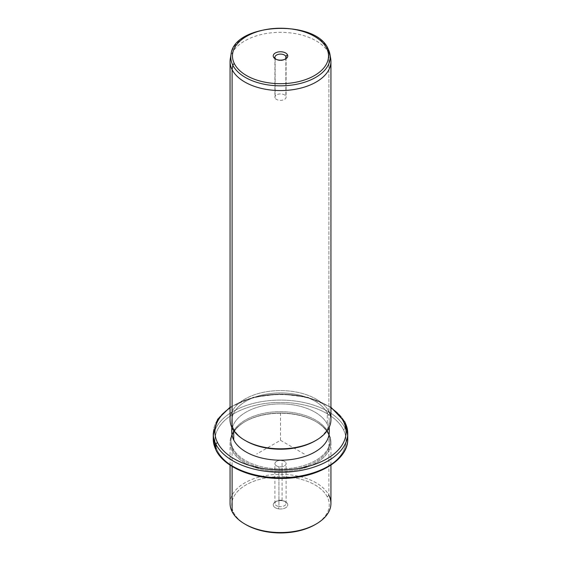 <?xml version="1.0" encoding="UTF-8"?>
<svg xmlns="http://www.w3.org/2000/svg" width="561" height="561" viewBox="0 0 561 561"><rect width="100%" height="100%" fill="white"/><g stroke="black" fill="none" stroke-linecap="round" stroke-linejoin="round"><path stroke-width="0.42" stroke-dasharray="2.81 2.1" d="M282.071 500.335L282.071 460.532A5.589 3.226 180 0 1 286.089 463.624A5.589 3.226 180 0 1 278.929 466.724L278.929 506.527A5.589 3.226 0 0 0 286.089 503.434A5.589 3.226 0 0 0 282.071 500.335L282.548 500.777A7.265 4.193 180 0 1 287.477 505.987A7.265 4.193 180 0 1 278.452 508.827A7.265 4.193 180 0 1 273.523 503.624A7.265 4.193 180 0 1 282.548 500.777A7.265 4.193 0 0 0 275.36 501.836A7.265 4.193 0 0 0 278.452 508.827L278.929 506.527A5.589 3.226 180 0 1 276.552 501.148A5.589 3.226 180 0 1 282.071 500.335A5.589 3.226 180 0 1 284.448 501.148A5.589 3.226 180 0 1 285.304 505.075A5.589 3.226 180 0 1 278.929 506.527L278.452 508.827A7.265 4.193 0 0 0 286.748 506.948A7.265 4.193 0 0 0 285.64 501.836A7.265 4.193 0 0 0 282.548 500.777L282.071 500.335A5.589 3.226 0 0 0 274.911 503.434A5.589 3.226 0 0 0 278.929 506.527L278.929 466.724A5.589 3.226 0 0 0 285.865 464.536A5.589 3.226 0 0 0 282.071 460.532A5.589 3.226 0 0 0 275.135 462.72A5.589 3.226 0 0 0 278.929 466.724A5.589 3.226 180 0 1 274.911 463.624A5.589 3.226 180 0 1 282.071 460.532L282.071 500.335M246.027 524.703A48.751 28.148 180 0 1 233.72 512.726A48.751 28.148 180 0 1 266.777 477.797A48.751 28.148 180 0 1 327.28 496.878L328.893 495.237L327.28 496.878A48.751 28.148 180 0 1 315.555 524.36A48.751 28.148 0 0 0 327.28 496.878A48.751 28.148 0 0 0 266.777 477.797A48.751 28.148 0 0 0 233.72 512.726A48.751 28.148 0 0 0 245.445 524.36M233.72 512.726L232.107 511.632L233.72 512.726M230.066 503.434A50.434 29.116 180 0 1 273.326 474.613A50.434 29.116 180 0 1 328.893 495.237L328.893 434.151A50.434 29.116 0 0 0 273.326 413.527A50.434 29.116 0 0 0 230.066 442.349A50.434 29.116 0 0 0 232.107 450.546L232.107 466.436L232.107 450.546A50.434 29.116 0 0 0 287.674 471.17A50.434 29.116 0 0 0 330.934 442.349A50.434 29.116 0 0 0 328.893 434.151L328.893 495.237A50.434 29.116 0 0 0 266.3 475.49A50.434 29.116 0 0 0 232.107 511.632M328.893 495.237A50.434 29.116 180 0 1 330.934 503.434M232.107 450.546L232.913 449.726A49.592 28.632 0 0 0 294.462 469.136A49.592 28.632 0 0 0 328.087 433.604L328.893 434.151A50.434 29.116 180 0 1 294.7 470.286A50.434 29.116 180 0 1 232.107 450.546A50.434 29.116 180 0 1 244.841 421.76A50.434 29.116 180 0 1 316.159 421.76A50.434 29.116 180 0 1 328.893 434.151L328.087 433.604A49.592 28.632 0 0 0 315.57 421.416A49.592 28.632 0 0 0 245.43 421.416A49.592 28.632 0 0 0 232.913 449.726L232.107 450.546M232.913 449.726L232.913 448.351A49.592 28.632 0 0 0 287.555 468.631A49.592 28.632 0 0 0 330.092 440.294A49.592 28.632 0 0 0 328.087 432.229L328.087 433.604A49.592 28.632 180 0 1 330.092 441.661A49.592 28.632 180 0 1 287.555 470.006A49.592 28.632 180 0 1 232.913 449.726A49.592 28.632 180 0 1 230.908 441.661A49.592 28.632 180 0 1 273.445 413.324A49.592 28.632 180 0 1 328.087 433.604L328.087 432.229A49.592 28.632 0 0 0 273.445 411.949A49.592 28.632 0 0 0 230.908 440.294A49.592 28.632 0 0 0 232.913 448.351L232.913 449.726M343.409 429.635A65.56 37.853 0 0 0 262.043 403.969A65.56 37.853 0 0 0 217.591 450.946A65.56 37.853 0 0 0 298.957 476.612A65.56 37.853 0 0 0 343.409 429.635A1.683 1.318 153.1 0 0 345.022 427.987A67.243 38.821 0 0 0 270.935 400.491A67.243 38.821 0 0 0 213.257 438.919A67.243 38.821 180 0 1 270.935 400.491A67.243 38.821 180 0 1 345.022 427.987A1.683 1.318 -26.9 0 1 343.409 429.635A65.56 37.853 180 0 1 298.957 476.612A65.56 37.853 180 0 1 217.591 450.946A65.56 37.853 180 0 1 262.043 403.969A65.56 37.853 180 0 1 343.409 429.635M328.087 432.229A49.592 28.632 180 0 1 294.462 467.762A49.592 28.632 180 0 1 232.913 448.351A49.592 28.632 180 0 1 266.538 412.819A49.592 28.632 180 0 1 328.087 432.229M216.09 450.336A1.683 1.318 153.1 0 0 217.591 450.946A1.683 1.318 -26.9 0 1 216.09 450.336M347.743 438.919A67.243 38.821 0 0 0 345.022 427.987L345.022 422.496A67.243 38.821 0 0 0 270.935 395A67.243 38.821 0 0 0 213.257 433.429A67.243 38.821 180 0 1 270.935 395A67.243 38.821 180 0 1 345.022 422.496L345.022 427.987A67.243 38.821 180 0 1 347.743 438.919M330.934 407.868A65.56 37.853 0 0 0 230.066 407.868A65.56 37.853 180 0 1 330.934 407.868M344.91 422.012A1.683 1.318 -26.9 0 1 345.022 422.496A67.243 38.821 180 0 1 347.743 433.429M328.774 428.127A48.751 28.148 0 0 0 327.28 424.13A48.751 28.148 0 0 0 276.959 403.983A48.751 28.148 0 0 0 232.226 428.127M246.027 440.974A48.751 28.148 180 0 1 233.72 428.997A48.751 28.148 180 0 1 266.777 394.067A48.751 28.148 180 0 1 327.28 413.148L328.893 411.508L327.28 413.148L327.28 424.13L327.28 413.148A48.751 28.148 180 0 1 315.555 440.63A48.751 28.148 0 0 0 329.251 421.073A48.751 28.148 0 0 0 327.28 413.148A48.751 28.148 0 0 0 273.565 393.212A48.751 28.148 0 0 0 231.749 421.073A48.751 28.148 0 0 0 233.72 428.997L233.72 430.582L233.72 428.997A48.751 28.148 0 0 0 245.445 440.63M231.749 432.054A48.751 28.148 180 0 1 273.565 404.193A48.751 28.148 180 0 1 327.28 424.13A48.751 28.148 180 0 1 329.251 432.054M233.72 428.997L232.107 427.903L233.72 428.997M330.177 56.423A50.434 29.116 0 0 0 328.893 53.253L328.893 411.508A50.434 29.116 0 0 0 266.3 391.76A50.434 29.116 0 0 0 232.107 427.903M230.066 419.705A50.434 29.116 180 0 1 273.326 390.884A50.434 29.116 180 0 1 328.893 411.508A50.434 29.116 180 0 1 330.934 419.705M328.893 411.508L328.893 53.253A50.434 29.116 0 0 0 277.681 32.377A50.434 29.116 0 0 0 230.823 56.423M230.319 58.554A50.434 29.116 180 0 1 275.823 32.461A50.434 29.116 180 0 1 328.893 53.253A50.434 29.116 180 0 1 330.681 58.554M328.08 48.765A1.683 1.318 -26.9 0 1 328.178 49.066A49.691 28.688 0 0 0 275.886 28.576A49.691 28.688 0 0 0 231.055 54.291A49.691 28.688 180 0 1 275.886 28.576A49.691 28.688 180 0 1 328.178 49.066A49.691 28.688 180 0 1 329.945 54.291M276.033 59.27A5.589 3.226 0 0 0 276.552 59.613A5.589 3.226 0 0 0 284.448 59.613A5.589 3.226 0 0 0 284.967 59.27A5.589 3.226 180 0 1 276.033 59.27M285.865 58.239L285.865 96.233A5.589 3.226 0 0 0 279.708 93.946A5.589 3.226 0 0 0 274.911 97.137A5.589 3.226 0 0 0 275.135 98.049L275.135 58.239L275.135 98.049A5.589 3.226 0 0 0 281.292 100.335A5.589 3.226 0 0 0 286.089 97.137A5.589 3.226 0 0 0 285.865 96.233L285.865 58.239M275.135 98.049A5.589 3.226 180 0 1 278.929 94.045A5.589 3.226 180 0 1 285.865 96.233A5.589 3.226 180 0 1 282.071 100.237A5.589 3.226 180 0 1 275.135 98.049M304.272 454.017L280.5 440.294L256.728 454.017M280.5 440.294L280.5 412.84M286.089 503.434L286.089 463.624M330.934 442.349L330.934 465.139M230.066 442.349L230.066 465.139M315.57 421.416L316.159 421.76M245.43 421.416L244.841 421.76M330.092 440.294L330.092 441.661M230.908 440.294L230.908 441.661M230.066 407.209L252.843 397.37L280.5 393.892L308.157 397.37L330.934 407.209M329.251 421.073L329.251 427.159M231.749 421.073L231.749 427.159M285.64 58.926L284.448 59.613M275.36 58.926L276.552 59.613M274.911 57.334L274.911 97.137M286.089 57.334L286.089 97.137M275.36 501.836L276.552 501.148M285.64 501.836L284.448 501.148M274.911 503.434L274.911 463.624"/><path stroke-width="0.84" d="M245.445 524.36A48.751 28.148 0 0 0 315.555 524.36A48.751 28.148 180 0 1 314.973 524.703A48.751 28.148 180 0 1 246.027 524.703L244.841 524.016A50.434 29.116 0 0 0 316.159 524.016A50.434 29.116 0 0 0 328.893 495.237M330.934 465.139L330.934 503.434A50.434 29.116 180 0 1 287.674 532.249A50.434 29.116 180 0 1 232.107 511.632A50.434 29.116 0 0 0 244.841 524.016M232.107 511.632L232.107 466.436L232.107 511.632A50.434 29.116 180 0 1 230.066 503.434L230.066 465.139M230.066 407.209L217.654 419.298L213.257 433.429A67.243 38.821 0 0 0 215.978 444.361A67.243 38.821 180 0 1 213.257 433.429L213.257 438.919A67.243 38.821 0 0 0 215.978 449.852A1.683 1.318 153.1 0 0 216.09 450.336A1.683 1.318 -26.9 0 1 215.978 449.852A67.243 38.821 0 0 0 290.065 477.348A67.243 38.821 0 0 0 347.743 438.919A67.243 38.821 180 0 1 290.065 477.348A67.243 38.821 180 0 1 215.978 449.852A67.243 38.821 180 0 1 213.257 438.919L216.09 450.336C224.141 466.941 251.665 478.68 280.535 478.449C316.145 478.912 348.451 460.63 347.743 438.919L347.743 433.429A67.243 38.821 0 0 0 345.022 422.496A1.683 1.318 153.1 0 0 344.91 422.012A1.683 1.318 153.1 0 0 343.409 421.395A65.56 37.853 0 0 0 330.934 407.868A65.56 37.853 180 0 1 343.409 421.395A1.683 1.318 -26.9 0 1 344.91 422.012L330.934 407.209M215.978 444.361L215.978 449.852L215.978 444.361A67.243 38.821 0 0 0 290.065 471.857A67.243 38.821 0 0 0 347.743 433.429A67.243 38.821 180 0 1 290.065 471.857A67.243 38.821 180 0 1 215.978 444.361A1.683 1.318 -26.9 0 1 217.591 442.713A1.683 1.318 153.1 0 0 215.978 444.361M230.066 407.868A65.56 37.853 0 0 0 217.591 442.713A65.56 37.853 0 0 0 298.957 468.379A65.56 37.853 0 0 0 343.409 421.395A65.56 37.853 180 0 1 298.957 468.379A65.56 37.853 180 0 1 217.591 442.713A65.56 37.853 180 0 1 230.066 407.868M232.226 428.127A48.751 28.148 0 0 0 233.72 439.978A48.751 28.148 0 0 0 290.794 459.564A48.751 28.148 0 0 0 328.774 428.127M329.251 427.159L329.251 432.054A48.751 28.148 180 0 1 287.435 459.915A48.751 28.148 180 0 1 233.72 439.978L233.72 430.582L233.72 439.978A48.751 28.148 180 0 1 231.749 432.054L231.749 427.159M245.445 440.63A48.751 28.148 0 0 0 315.555 440.63A48.751 28.148 180 0 1 314.973 440.974A48.751 28.148 180 0 1 246.027 440.974L244.841 440.294A50.434 29.116 0 0 0 316.159 440.294A50.434 29.116 0 0 0 328.893 411.508M230.823 56.423A50.434 29.116 0 0 0 230.066 61.451A50.434 29.116 0 0 0 232.107 69.648L232.107 427.903L232.107 69.648A50.434 29.116 0 0 0 287.674 90.272A50.434 29.116 0 0 0 330.934 61.451L330.934 419.705A50.434 29.116 180 0 1 287.674 448.52A50.434 29.116 180 0 1 232.107 427.903A50.434 29.116 0 0 0 244.841 440.294M330.934 61.451A50.434 29.116 0 0 0 330.177 56.423M232.107 427.903A50.434 29.116 180 0 1 230.066 419.705L230.066 61.451M232.822 65.216A49.691 28.688 0 0 0 290.002 85.3A49.691 28.688 0 0 0 329.945 54.291A49.691 28.688 0 0 0 328.178 49.066L328.893 53.253L328.178 49.066A1.683 1.318 153.1 0 0 328.08 48.765A1.683 1.318 153.1 0 0 326.586 48.155A1.683 1.318 -26.9 0 1 328.08 48.765L329.945 54.291A49.691 28.688 180 0 1 290.002 85.3A49.691 28.688 180 0 1 232.822 65.216L232.107 69.648L232.822 65.216A1.683 1.318 -26.9 0 1 234.414 63.765A48.029 27.727 0 0 0 294.02 82.565A48.029 27.727 0 0 0 326.586 48.155A48.029 27.727 0 0 0 266.98 29.354A48.029 27.727 0 0 0 234.414 63.765A1.683 1.318 153.1 0 0 232.822 65.216A49.691 28.688 180 0 1 231.055 54.291A49.691 28.688 0 0 0 232.822 65.216M329.945 54.291L330.681 58.554A50.434 29.116 180 0 1 290.149 90.033A50.434 29.116 180 0 1 232.107 69.648A50.434 29.116 180 0 1 230.319 58.554L231.055 54.291C233.972 22.973 315.562 18.772 328.08 48.765M234.414 63.765A48.029 27.727 180 0 1 266.98 29.354A48.029 27.727 180 0 1 326.586 48.155A48.029 27.727 180 0 1 294.02 82.565A48.029 27.727 180 0 1 234.414 63.765M287.477 54.782A7.265 4.193 0 0 0 278.452 51.935A7.265 4.193 0 0 0 273.523 57.145A7.265 4.193 0 0 0 282.548 59.985A7.265 4.193 0 0 0 287.477 54.782L285.865 56.423A5.589 3.226 0 0 0 278.929 54.235A5.589 3.226 0 0 0 275.135 58.239L273.523 57.145A7.265 4.193 180 0 1 278.452 51.935A7.265 4.193 180 0 1 287.477 54.782A7.265 4.193 180 0 1 285.64 58.926A7.265 4.193 180 0 1 275.36 58.926A7.265 4.193 180 0 1 273.523 57.145L275.135 58.239A5.589 3.226 0 0 0 276.033 59.27A5.589 3.226 180 0 1 275.135 58.239A5.589 3.226 180 0 1 274.911 57.334A5.589 3.226 180 0 1 279.708 54.144A5.589 3.226 180 0 1 285.865 56.423L287.477 54.782M284.967 59.27A5.589 3.226 0 0 0 285.865 56.423L285.865 58.239L285.865 56.423A5.589 3.226 180 0 1 286.089 57.334A5.589 3.226 180 0 1 284.967 59.27M316.159 524.016L314.973 524.703M347.743 433.429L344.91 422.012M316.159 440.294L314.973 440.974"/></g></svg>
